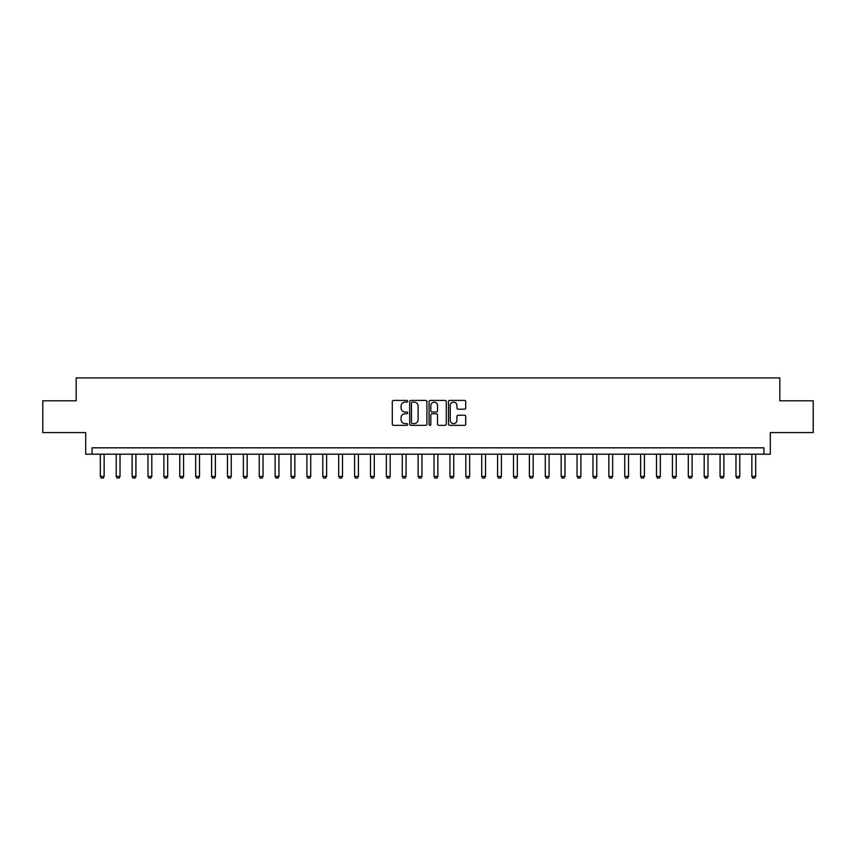 <?xml version="1.0" encoding="UTF-8"?>
<svg xmlns="http://www.w3.org/2000/svg" width="856" height="856" viewBox="0 0 856 856"><rect width="100%" height="100%" fill="white"/><g stroke="black" fill="none" stroke-linecap="round" stroke-linejoin="round"><path stroke-width="1.28" d="M407.659 401.271A0.877 0.877 0 0 0 406.782 400.394L393.525 400.394A1.252 1.252 0 0 0 392.283 401.646L392.283 424.105A1.252 1.252 0 0 0 393.525 425.346L406.782 425.346A0.877 0.877 0 0 0 407.659 424.48A0.877 0.877 0 0 0 406.782 423.602L405.07 423.602A3.991 3.991 0 0 1 401.079 419.611L401.079 417.739A3.991 3.991 0 0 1 405.07 413.748L406.782 413.748A0.877 0.877 0 0 0 407.659 412.87A0.877 0.877 0 0 0 406.782 412.004L405.07 412.004A3.991 3.991 0 0 1 401.079 408.002L401.079 406.129A3.991 3.991 0 0 1 405.07 402.138L406.782 402.138A0.877 0.877 0 0 0 407.659 401.271M464.466 409.189A1.252 1.252 0 0 0 465.718 407.938L465.718 401.646A1.252 1.252 0 0 0 464.466 400.394L449.742 400.394A1.252 1.252 0 0 0 448.501 401.646L448.501 424.105A1.252 1.252 0 0 0 449.742 425.346L464.466 425.346A1.252 1.252 0 0 0 465.718 424.105L465.718 416.487A1.252 1.252 0 0 0 464.466 415.246L458.163 415.246A1.252 1.252 0 0 0 456.922 416.487L456.922 420.264A3.338 3.338 0 0 1 453.584 423.602A3.338 3.338 0 0 1 450.245 420.264L450.245 405.476A3.338 3.338 0 0 1 453.584 402.138A3.338 3.338 0 0 1 456.922 405.476L456.922 407.938A1.252 1.252 0 0 0 458.163 409.189L464.466 409.189M763.937 454.194L770.293 454.194L770.293 432.58L813.2 432.58L813.2 400.79L779.827 400.79L779.827 377.913L76.173 377.913L76.173 400.79L42.8 400.79L42.8 432.58L85.707 432.58L85.707 454.194L763.937 454.194L763.937 447.827L92.063 447.827L92.063 454.194M426.909 401.646A1.252 1.252 0 0 0 425.657 400.394L410.934 400.394A1.252 1.252 0 0 0 409.692 401.646L409.692 424.105A1.252 1.252 0 0 0 410.934 425.346L425.657 425.346A1.252 1.252 0 0 0 426.909 424.105L426.909 401.646M430.343 400.394L445.067 400.394A1.252 1.252 0 0 1 446.308 401.646L446.308 424.105A1.252 1.252 0 0 1 445.067 425.346L438.764 425.346A1.252 1.252 0 0 1 437.512 424.105L437.512 414.989A1.252 1.252 0 0 0 436.271 413.748L432.087 413.748A1.252 1.252 0 0 0 430.836 414.989L430.836 424.48A0.877 0.877 0 0 1 429.969 425.346A0.877 0.877 0 0 1 429.091 424.48L429.091 401.646A1.252 1.252 0 0 1 430.343 400.394M412.303 402.138A0.877 0.877 0 0 0 411.436 403.015L411.436 422.725A0.877 0.877 0 0 0 412.303 423.602L414.122 423.602A3.991 3.991 0 0 0 418.113 419.611L418.113 406.129A3.991 3.991 0 0 0 414.122 402.138L412.303 402.138M437.512 405.541A3.338 3.338 0 0 0 434.174 402.202A3.338 3.338 0 0 0 430.836 405.541L430.836 410.752A1.252 1.252 0 0 0 432.087 412.004L436.271 412.004A1.252 1.252 0 0 0 437.512 410.752L437.512 405.541M100.323 454.194L100.323 476.439L104.143 476.439L104.143 454.194M104.143 476.439L103.191 478.087L101.276 478.087L100.323 476.439M116.213 454.194L116.213 476.439L120.033 476.439L120.033 454.194M120.033 476.439L119.08 478.087L117.165 478.087L116.213 476.439M132.113 454.194L132.113 476.439L135.922 476.439L135.922 454.194M135.922 476.439L134.97 478.087L133.065 478.087L132.113 476.439M148.002 454.194L148.002 476.439L151.812 476.439L151.812 454.194M151.812 476.439L150.859 478.087L148.955 478.087L148.002 476.439M163.892 454.194L163.892 476.439L167.701 476.439L167.701 454.194M167.701 476.439L166.749 478.087L164.844 478.087L163.892 476.439M179.781 454.194L179.781 476.439L183.591 476.439L183.591 454.194M183.591 476.439L182.638 478.087L180.734 478.087L179.781 476.439M195.671 454.194L195.671 476.439L199.491 476.439L199.491 454.194M199.491 476.439L198.528 478.087L196.623 478.087L195.671 476.439M211.56 454.194L211.56 476.439L215.38 476.439L215.38 454.194M215.38 476.439L214.428 478.087L212.513 478.087L211.56 476.439M227.45 454.194L227.45 476.439L231.27 476.439L231.27 454.194M231.27 476.439L230.318 478.087L228.413 478.087L227.45 476.439M243.35 454.194L243.35 476.439L247.159 476.439L247.159 454.194M247.159 476.439L246.207 478.087L244.302 478.087L243.35 476.439M259.24 454.194L259.24 476.439L263.049 476.439L263.049 454.194M263.049 476.439L262.096 478.087L260.192 478.087L259.24 476.439M275.129 454.194L275.129 476.439L278.938 476.439L278.938 454.194M278.938 476.439L277.986 478.087L276.081 478.087L275.129 476.439M291.019 454.194L291.019 476.439L294.828 476.439L294.828 454.194M294.828 476.439L293.875 478.087L291.971 478.087L291.019 476.439M306.908 454.194L306.908 476.439L310.728 476.439L310.728 454.194M310.728 476.439L309.765 478.087L307.86 478.087L306.908 476.439M322.798 454.194L322.798 476.439L326.618 476.439L326.618 454.194M326.618 476.439L325.665 478.087L323.75 478.087L322.798 476.439M338.687 454.194L338.687 476.439L342.507 476.439L342.507 454.194M342.507 476.439L341.555 478.087L339.65 478.087L338.687 476.439M354.587 454.194L354.587 476.439L358.397 476.439L358.397 454.194M358.397 476.439L357.444 478.087L355.54 478.087L354.587 476.439M370.477 454.194L370.477 476.439L374.286 476.439L374.286 454.194M374.286 476.439L373.334 478.087L371.429 478.087L370.477 476.439M386.366 454.194L386.366 476.439L390.175 476.439L390.175 454.194M390.175 476.439L389.223 478.087L387.319 478.087L386.366 476.439M402.256 454.194L402.256 476.439L406.065 476.439L406.065 454.194M406.065 476.439L405.113 478.087L403.208 478.087L402.256 476.439M418.145 454.194L418.145 476.439L421.965 476.439L421.965 454.194M421.965 476.439L421.013 478.087L419.098 478.087L418.145 476.439M434.035 454.194L434.035 476.439L437.855 476.439L437.855 454.194M437.855 476.439L436.902 478.087L434.987 478.087L434.035 476.439M449.935 454.194L449.935 476.439L453.744 476.439L453.744 454.194M453.744 476.439L452.792 478.087L450.887 478.087L449.935 476.439M465.825 454.194L465.825 476.439L469.634 476.439L469.634 454.194M469.634 476.439L468.681 478.087L466.777 478.087L465.825 476.439M481.714 454.194L481.714 476.439L485.523 476.439L485.523 454.194M485.523 476.439L484.571 478.087L482.666 478.087L481.714 476.439M497.604 454.194L497.604 476.439L501.413 476.439L501.413 454.194M501.413 476.439L500.46 478.087L498.556 478.087L497.604 476.439M513.493 454.194L513.493 476.439L517.313 476.439L517.313 454.194M517.313 476.439L516.35 478.087L514.445 478.087L513.493 476.439M529.383 454.194L529.383 476.439L533.202 476.439L533.202 454.194M533.202 476.439L532.25 478.087L530.335 478.087L529.383 476.439M545.272 454.194L545.272 476.439L549.092 476.439L549.092 454.194M549.092 476.439L548.14 478.087L546.235 478.087L545.272 476.439M561.172 454.194L561.172 476.439L564.981 476.439L564.981 454.194M564.981 476.439L564.029 478.087L562.125 478.087L561.172 476.439M577.062 454.194L577.062 476.439L580.871 476.439L580.871 454.194M580.871 476.439L579.919 478.087L578.014 478.087L577.062 476.439M592.951 454.194L592.951 476.439L596.76 476.439L596.76 454.194M596.76 476.439L595.808 478.087L593.904 478.087L592.951 476.439M608.841 454.194L608.841 476.439L612.65 476.439L612.65 454.194M612.65 476.439L611.698 478.087L609.793 478.087L608.841 476.439M624.73 454.194L624.73 476.439L628.55 476.439L628.55 454.194M628.55 476.439L627.587 478.087L625.683 478.087L624.73 476.439M640.62 454.194L640.62 476.439L644.44 476.439L644.44 454.194M644.44 476.439L643.487 478.087L641.572 478.087L640.62 476.439M656.509 454.194L656.509 476.439L660.329 476.439L660.329 454.194M660.329 476.439L659.377 478.087L657.472 478.087L656.509 476.439M672.409 454.194L672.409 476.439L676.219 476.439L676.219 454.194M676.219 476.439L675.266 478.087L673.362 478.087L672.409 476.439M688.299 454.194L688.299 476.439L692.108 476.439L692.108 454.194M692.108 476.439L691.156 478.087L689.251 478.087L688.299 476.439M704.188 454.194L704.188 476.439L707.998 476.439L707.998 454.194M707.998 476.439L707.045 478.087L705.141 478.087L704.188 476.439M720.078 454.194L720.078 476.439L723.887 476.439L723.887 454.194M723.887 476.439L722.935 478.087L721.03 478.087L720.078 476.439M735.967 454.194L735.967 476.439L739.787 476.439L739.787 454.194M739.787 476.439L738.835 478.087L736.92 478.087L735.967 476.439M751.857 454.194L751.857 476.439L755.677 476.439L755.677 454.194M755.677 476.439L754.725 478.087L752.809 478.087L751.857 476.439"/></g></svg>
